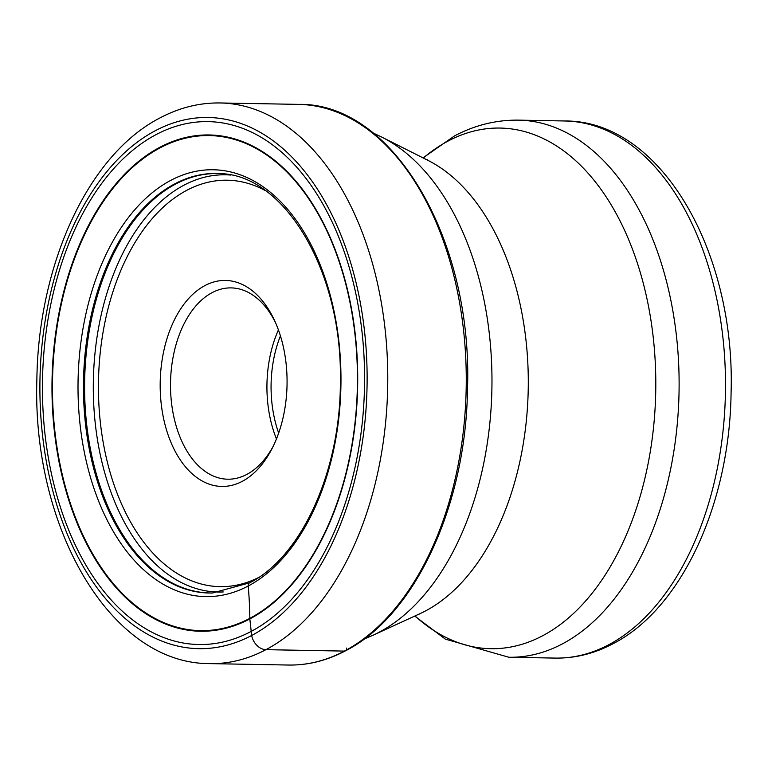 <?xml version="1.0" encoding="UTF-8"?>
<svg xmlns="http://www.w3.org/2000/svg" width="768" height="768" viewBox="0 0 768 768"><rect width="100%" height="100%" fill="white"/><g stroke="black" fill="none" stroke-linecap="round" stroke-linejoin="round"><path stroke-width="1.15" d="M156.106 134.602A261.533 161.021 91 0 1 357.437 301.565A261.533 161.021 91 0 1 250.906 631.555A261.533 161.021 91 0 1 49.584 464.592A261.533 161.021 91 0 1 156.106 134.602M160.08 147.869A247.594 152.429 -89 0 0 59.232 460.272A247.594 152.429 -89 0 0 249.83 618.336A247.594 152.429 -89 0 0 350.678 305.942A247.594 152.429 -89 0 0 160.08 147.869M159.859 147.283A248.208 152.813 -89 0 0 58.762 460.464A248.208 152.813 -89 0 0 249.83 618.931A248.208 152.813 -89 0 0 350.928 305.741A248.208 152.813 -89 0 0 159.859 147.283M204.96 285.562A103.027 63.427 91 0 1 274.339 320.045A103.027 63.427 91 0 1 272.016 448.637A103.027 63.427 91 0 1 242.304 481.325A103.027 63.427 91 0 1 162.989 415.555A103.027 63.427 91 0 1 204.96 285.562M273.187 446.294A95.664 58.896 91 0 1 246.768 474.442A95.664 58.896 91 0 1 227.693 479.203A95.664 58.896 91 0 1 171.043 398.122A95.664 58.896 91 0 1 212.093 292.656A95.664 58.896 91 0 1 231.158 287.894A95.664 58.896 91 0 1 275.424 322.435M250.685 582.566A4.205 3.13 62.1 0 0 248.189 586.013A367.949 274.474 -117.9 0 1 249.83 618.336A10.829 8.074 62.1 0 0 249.83 618.931L251.654 635.482A14.717 10.982 62.1 0 0 265.92 649.67L344.41 651.091A3.466 2.582 62.1 0 0 346.55 648.086M155.357 130.685A265.661 163.555 -89 0 0 47.155 465.878A265.661 163.555 -89 0 0 251.654 635.482A265.661 163.555 -89 0 0 359.866 300.288A265.661 163.555 -89 0 0 155.357 130.685M265.92 649.67A280.378 172.618 -89 0 0 386.198 340.589A280.378 172.618 -89 0 0 220.176 102.96C199.469 102.662 179.424 107.645 160.07 117.888C88.09 154.771 38.227 264.624 36.864 379.93C32.102 527.328 110.342 664.214 210.029 663.619A280.378 172.618 -89 0 0 265.92 649.67M288.518 665.04C307.958 665.347 326.918 660.624 345.408 650.861C415.085 615.581 466.099 505.2 467.501 388.848C472.838 239.309 392.938 102.547 298.675 104.381A280.378 172.618 91 0 1 464.698 342.01A280.378 172.618 91 0 1 344.41 651.091A280.378 172.618 91 0 1 288.518 665.04L210.029 663.619M220.579 173.664A209.741 129.13 -89 0 0 175.747 183.994A209.741 129.13 -89 0 0 85.978 417.629A209.741 129.13 -89 0 0 212.986 592.973M212.438 592.992A209.798 129.158 91 0 1 84.893 418.061A209.798 129.158 91 0 1 174.643 183.926A209.798 129.158 91 0 1 220.032 173.626C284.477 174.672 342.413 271.517 340.358 380.419C341.011 470.342 301.594 556.915 249.6 582.845L212.438 592.992M248.189 586.013A213.485 131.434 91 0 1 83.846 449.722A213.485 131.434 91 0 1 170.803 180.355A213.485 131.434 91 0 1 335.146 316.656A213.485 131.434 91 0 1 248.189 586.013M555.216 658.09C575.136 658.378 594.384 653.597 612.979 643.757C682.051 608.342 729.754 503.146 731.078 392.755C735.619 251.645 660.739 120.47 564.941 120.979A268.598 165.37 91 0 1 723.994 348.624A268.598 165.37 91 0 1 608.765 644.726A268.598 165.37 91 0 1 555.216 658.09L508.838 657.254A268.598 165.37 -89 0 0 562.378 643.891A268.598 165.37 -89 0 0 677.616 347.789A268.598 165.37 -89 0 0 518.563 120.134C496.186 119.866 474.826 125.136 454.464 135.946L423.014 157.872M415.008 615.946A260.381 160.31 91 0 0 542.63 635.75A260.381 160.31 -89 0 0 648.682 307.21A260.381 160.31 -89 0 0 448.243 140.976A260.381 160.31 91 0 0 423.302 158.016M381.955 137.174L428.198 160.493A236.381 145.526 91 0 1 528.288 384.259A236.381 145.526 91 0 1 425.568 610.906A236.381 145.526 91 0 1 420 613.661L372.941 635.29A259.824 159.965 -89 0 0 379.056 632.266A259.824 159.965 -89 0 0 491.971 383.136A259.824 159.965 -89 0 0 381.955 137.174L373.085 132.979M230.784 175.066A208.646 128.458 -89 0 0 183.974 185.184A208.646 128.458 -89 0 0 94.838 419.376A208.646 128.458 -89 0 0 223.238 591.946M265.267 190.57A203.261 125.146 -89 0 0 186.787 190.32A203.261 125.146 -89 0 0 103.661 445.018A203.261 125.146 -89 0 0 258.259 577.699M278.429 329.923A95.664 58.896 -89 0 0 276.461 438.912M280.435 335.875A92.726 57.082 -89 0 0 278.669 433.037M298.675 104.381L220.176 102.96M564.941 120.979L518.563 120.134M425.827 159.514L427.171 159.542M363.926 639.158L372.941 635.29M418.934 614.573L417.59 614.544M414.72 616.08L445.344 639.13L508.838 657.254"/></g></svg>
